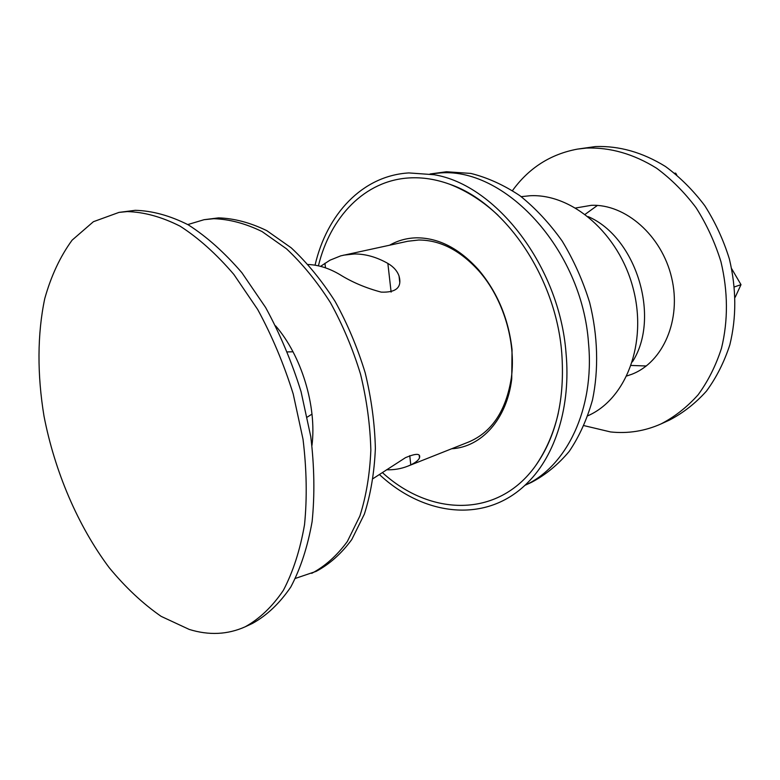 <?xml version="1.0" encoding="UTF-8"?>
<svg xmlns="http://www.w3.org/2000/svg" width="780" height="780" viewBox="0 0 780 780"><rect width="100%" height="100%" fill="white"/><g stroke="black" fill="none" stroke-linecap="round" stroke-linejoin="round"><path stroke-width="1.17" d="M315.052 265.19C326.84 214.227 362.31 175.666 408.856 172.926L434.109 174.72C496.09 184.753 559.543 266.419 566.017 352.93C571.009 406.048 555.496 455.101 527.816 482.508C486.827 524.16 424.223 516.36 379.45 474.562M389.659 245.183C397.888 240.484 406.868 238.027 416.598 237.822C438.594 237.803 459.225 248.42 478.471 269.685C497.357 292.061 508.55 318.679 512.041 349.537L511.738 378.924C506.922 419.386 481.387 447.125 451.639 448.763M318.415 265.834C330.262 216.986 364.66 180.385 409.402 177.918C422.536 177.148 436 179.264 449.777 184.265C504.865 202.946 555.789 276.841 561.727 352.687C565.1 398.668 556.364 436.39 535.509 465.845C497.738 518.681 430.014 516.145 382.405 472.592M320.56 266.351L329.95 260.208L340.762 255.85L407.794 241.254L418.723 240.016C440.183 240.025 460.288 250.39 479.027 271.099C503.042 298.252 516.214 341.513 511.407 377.442C506.249 410.524 492.073 432.013 468.887 441.919L407.843 466.148C401.037 468.819 393.939 470.028 386.548 469.765M430.063 173.989L446.482 171.756L470.827 173.423C487.481 177.577 503.831 184.996 519.88 195.673C535.431 208.143 549.539 223.285 562.204 241.098C573.739 260.159 582.894 280.634 589.66 302.543C597.919 335.858 598.816 369.642 592.498 399.945C587.048 419.338 579.296 436.469 569.254 451.337C558.109 464.636 545.512 474.971 531.472 482.352L524.862 485.355M430.102 173.999L438.019 173.16C503.509 165.604 582.153 248.713 588.539 343.327C594.731 409.168 566.495 466.654 524.891 485.335M521.206 196.657L529.942 195.751C572.111 193.372 619.027 233.571 633.165 288.434C647.644 343.21 626.038 399.126 587.905 415.75M187.804 224.572L204.067 219.697L218.546 217.883C234.166 218.371 250.244 222.631 266.799 230.656L291.223 247.835C307.115 262.665 321.731 280.527 335.098 301.411C347.402 323.68 357.425 347.461 365.167 372.762C371.368 398.395 374.77 423.628 375.375 448.451C374.351 472.475 370.675 494.374 364.357 514.127L351.77 539.565C341.406 553.644 329.531 564.242 316.144 571.37L295.513 578.36M204.067 219.697L213.788 218.702C229.398 219.2 245.476 223.48 262.031 231.543L286.474 248.791C302.377 263.689 317.011 281.619 330.398 302.581C342.732 324.938 352.784 348.806 360.545 374.205C366.776 399.925 370.207 425.236 370.841 450.138C369.837 474.25 366.19 496.197 359.882 515.999L347.334 541.505C336.979 555.604 325.123 566.221 311.737 573.349M275.584 325.835C301.45 355.543 316.894 406.282 311.981 445.36M287.44 351.916L293.007 351.78M119.008 212.394L135.242 210.317C152.236 210.756 169.923 215.602 188.282 224.845C206.71 236.642 224.562 252.593 241.849 272.678L265.639 307.525C279.932 333.723 291.73 361.735 301.041 391.57L310.772 436.615C314.379 466.577 314.827 494.89 312.117 521.586C307.671 546.731 300.563 568.542 290.794 587.008C279.747 603.223 266.994 615.352 252.525 623.386L245.183 626.808C227.555 634.667 208.903 635.534 189.218 629.421L161.128 616.356C142.72 603.583 125.385 587.321 109.122 567.567C77.854 525.749 54.766 471.607 44.011 416.179C37.148 374.605 37.245 334.094 44.772 298.535C51.119 275.896 60.236 256.435 72.111 240.152L93.405 221.705L119.008 212.394L127.228 211.585C144.203 212.043 161.86 216.928 180.219 226.239C198.656 238.124 216.518 254.173 233.825 274.394L257.673 309.455C272.005 335.819 283.852 363.997 293.212 393.998L303.03 439.296C306.686 469.414 307.193 497.884 304.531 524.696C300.134 549.949 293.075 571.847 283.345 590.372C272.337 606.635 259.613 618.774 245.183 626.808M343.6 255.148L354.559 253.968C365.518 253.929 376.623 257.078 387.855 263.416C393.539 266.76 397.264 270.962 399.038 276.042C402.178 287.303 396.25 292.666 381.244 292.13C365.771 288.015 351.936 282.136 339.729 274.511C329.082 268.252 318.562 264.907 308.178 264.498M373.162 478.549L405.561 457.616C416.101 453.219 420.752 453.297 419.494 457.86C418.577 460.171 415.681 462.511 410.787 464.87L407.843 466.148M311.981 414.112L307.281 417.105M588.188 216.625C636.402 237.276 660.923 317.831 632.404 361.842M646.288 365.986L631.205 365.45M575.728 207.987L591.23 205.335C625.248 203.746 661.771 235.443 671.619 277.631C681.749 319.771 663.039 362.398 631.761 374.283L626.867 375.96M512.489 190.593C528.859 167.983 550.495 154.157 577.395 149.117L595.452 146.562C619.203 145.694 642.535 152.334 665.467 166.491C680.024 177.187 693.118 190.242 704.75 205.647C715.26 222.163 723.479 239.957 729.398 259.058C736.417 288.717 736.564 317.304 729.836 344.828C724.201 362.135 716.41 377.559 706.466 391.102C695.497 403.309 683.173 412.961 669.493 420.069L661.06 423.91C644.884 431.106 628.056 433.787 610.574 431.944L584.044 425.636M577.395 149.117L586.336 148.073C610.155 147.215 633.584 153.933 656.624 168.236C671.249 179.049 684.411 192.231 696.111 207.782C706.69 224.445 714.967 242.414 720.944 261.69C728.042 291.613 728.227 320.453 721.51 348.182C715.884 365.635 708.084 381.166 698.12 394.797C687.131 407.072 674.778 416.783 661.06 423.91M734.487 286.894L741 284.661L735.199 297.229M674.651 173.219L675.694 173.16L676.708 174.895M731.718 268.808L741 284.661M675.694 173.16L674.807 173.345M585.185 214.295L597.412 205.442M324.938 263.289L325.494 267.842M410.787 464.87L409.744 455.676M391.121 292.09L387.855 263.416M498.01 215.261C483.288 201.474 467.21 191.139 449.777 184.265M479.027 271.099L478.471 269.685M511.407 377.442L511.738 378.924M399.048 276.061L399.799 282.682M419.211 455.305L419.503 457.84M535.509 465.845C546.146 450.421 553.732 432.89 558.285 413.234"/></g></svg>
